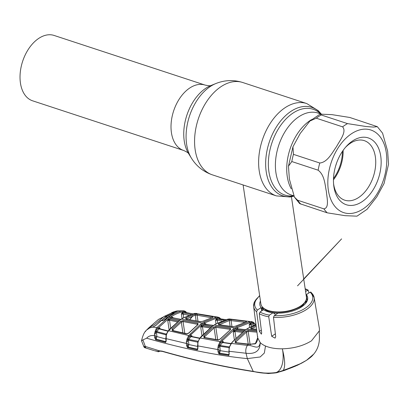 <?xml version="1.0" encoding="UTF-8"?>
<svg xmlns="http://www.w3.org/2000/svg" width="409" height="409" viewBox="0 0 409 409"><rect width="100%" height="100%" fill="white"/><g stroke="black" fill="none" stroke-linecap="round" stroke-linejoin="round"><path stroke-width="0.61" d="M32.608 100.813A34.402 21.8 -71.8 0 1 20.45 83.114A34.402 21.8 -71.8 0 1 29.376 47.781A34.402 21.8 -71.8 0 1 54.095 35.445L205.083 85.077A34.402 21.8 -71.8 0 0 180.364 97.414A34.402 21.8 -71.8 0 0 171.437 132.746A34.402 21.8 -71.8 0 0 183.595 150.446L32.608 100.813M287.256 176.509A43.103 27.311 108.2 0 0 291.244 188.794A43.103 27.311 -71.8 0 1 287.256 176.509A43.103 27.311 -71.8 0 1 311.54 119.622A43.103 27.311 108.2 0 0 287.256 176.509M262.338 306.919A23.022 11.074 -8.5 0 0 261.832 310.242A23.022 11.074 -8.5 0 0 261.939 310.763M243.11 184.95L260.886 303.892A23.022 11.074 -8.5 0 0 265.513 309.342A23.022 11.074 -8.5 0 0 300.574 306.05A23.022 11.074 -8.5 0 0 303.585 303.652A23.022 11.074 -8.5 0 0 306.423 297.087L291.428 196.755M306.801 301.699A23.022 11.074 -8.5 0 0 305.917 300.405M345.447 147.398A31.335 19.852 -71.8 0 1 364.271 140.635A31.335 19.852 -71.8 0 1 375.344 156.754A31.335 19.852 -71.8 0 1 367.216 188.932A31.335 19.852 -71.8 0 1 344.7 200.17A31.335 19.852 -71.8 0 1 333.626 184.05A31.335 19.852 -71.8 0 1 333.56 183.559M333.892 186.652A35.174 22.285 -71.8 0 1 333.662 184.802A35.174 22.285 -71.8 0 1 346.27 146.458A35.174 22.285 -71.8 0 1 380.718 156.008A35.174 22.285 -71.8 0 1 361.863 201.826A35.174 22.285 -71.8 0 1 333.892 186.652M294.444 197.138L289.383 179.132L288.463 166.192L291.811 161.545L318.13 170.195C324.715 175.17 324.91 184.725 326.336 191.279C326.822 197.511 329.613 207.936 323.908 208.866L297.588 200.216L294.444 197.138L299.679 203.621L327.21 212.823L345.145 215.676L356.975 216.167L367.108 209.265L376.796 196.836L384.071 183.483L388.55 164.111L387.63 151.166L382.568 133.16L377.333 126.678L373.458 127.081L366.254 126.539L347.522 123.615L321.203 114.965L320.037 114.137L331.878 114.627L349.802 117.475L377.333 126.678M288.463 166.192L292.941 146.816L293.447 154.357L319.766 163.007C327.589 162.312 332.226 152.552 336.479 146.693C339.802 140.522 346.985 131.652 342.584 126.846L316.264 118.196L309.899 121.033L320.037 114.137M292.941 146.816L300.206 133.482L309.899 121.033M336.592 163.038A28.139 17.827 -71.8 0 1 335.712 165.717M260.451 300.998A24.182 11.631 171.5 0 0 259.848 304.797A24.182 11.631 171.5 0 0 261.131 307.594L261.704 310.917M275.047 314.286L274.654 313.672L272.926 312.813L269.413 315.114L268.723 316.776L271.678 336.264L275.068 338.136L275.702 336.74L273.488 317.323L274.27 315.63L278.048 313.156A24.182 11.631 171.5 0 0 307.675 297.65A24.182 11.631 171.5 0 0 306.361 294.628L307.159 300.958M306.361 294.628L310.14 292.154L310.978 292.144L311.218 292.634A30.583 14.709 171.5 0 1 314.132 297.542A30.583 14.709 171.5 0 1 306.382 309.593A30.583 14.709 171.5 0 1 273.488 317.323M257.629 336.275L257.68 337.824L260.201 342.578A31.207 15.01 -8.5 0 0 265.497 346.004C270.078 347.941 275.697 348.877 282.353 348.811C284.183 357.338 283.11 369.946 276.187 372.512L283.146 370.595C286.32 365.559 283.739 355.022 282.353 348.811C293.734 348.468 303.447 345.799 311.489 340.815L319.434 330.707L319.393 328.519L314.132 297.542L310.978 292.144M255.789 343.514A0.767 0.634 67.6 0 0 255.559 343.555C256.954 342.123 257.65 340.232 257.655 337.865L257.68 337.824M261.131 307.594L257.348 310.068L256.601 311.77L259.383 331.372L261.382 334.148L261.678 332.977L259.291 313.677L260.012 312.026L263.524 309.725L265.717 310.906M272.926 312.813A24.182 11.631 171.5 0 1 264.695 310.411A24.182 11.631 171.5 0 1 263.524 309.725M308.918 292.956L308.166 290.134L305.579 291.448M306.515 360.314L301.474 363.264L283.146 370.595C292.21 367.839 300.032 364.383 306.607 360.237L313.805 354.02C319.076 347.665 319.562 340.728 319.403 336.29C319.342 333.253 319.086 333.58 319.434 330.707L319.434 330.707M171.928 314.623L172.347 313.089L173.748 313.115L173.82 313.723L169.326 316.505C173.692 313.647 178.109 311.76 182.578 310.845L176.698 310.958L183.687 310.784L185.758 311.74A0.767 0.649 143.9 0 1 186.064 311.949L186.064 311.949A0.767 0.649 143.9 0 1 186.167 312.394L185.517 311.852L183.145 311.77C178.748 312.68 174.387 314.541 170.057 317.358L157.848 328.325L157.03 329.46L158.14 328.141L159.919 327.9L156.759 331.576L166.284 334.087L166.54 333.77M183.145 311.77A0.767 0.552 78 0 0 182.578 310.845L183.687 310.784A0.767 0.583 96 0 1 184.142 311.714L182.854 311.97A0.767 0.552 -102.3 0 0 183.401 312.89L183.682 312.941A0.767 0.496 102.3 0 0 183.171 314.02L183.707 317.614M172.347 313.089L178.452 310.779M168.656 316.939L164.352 319.92L162.225 320.656L160.834 320.625L155.89 325.395L152.465 327.272C149.786 327.614 147.593 328.79 145.895 330.809L145.364 331.643M160.834 320.625L162.567 320.528A0.767 0.557 94 0 0 162.225 320.656M198.217 341.208L198.554 340.62L197.808 342.568L197.675 345.395A0.767 0.337 -4 0 0 197.475 345.646A0.767 0.337 -4 0 0 197.695 345.861L217.803 349.567L218.171 345.871L220.052 341.679L221.525 339.874L233.084 329.066L236.484 326.842L249.004 321.888L250.727 321.602L229.255 318.948L227.655 319.245L215.952 323.974L212.542 326.208L200.159 337.987L198.626 340.544L197.92 342.65L197.884 348.519L197.557 349.761L197.087 349.859L187.383 347.543L186.581 345.513L186.366 341.796L187.077 338.851L188.759 335.544L168.61 330.712L167.128 333.028L166.289 335.273L166.156 341.065L165.681 342.399L155.671 339.767L154.617 337.573L154.438 333.897L156.059 328.867L156.969 327.604L169.326 316.505L170.057 317.358M254.424 325.053L249.178 324.618L250.737 322.645L251.295 322.537A0.767 0.562 82.3 0 0 250.727 321.602L229.255 318.948A0.767 0.567 81 0 0 229.127 318.954L231.131 319.204M251.208 321.571L253.708 322.619A0.767 0.644 146.2 0 1 254.04 322.849L254.04 322.849A0.767 0.644 146.2 0 1 254.127 323.268L253.514 322.711L251.719 322.512A0.767 0.578 90 0 0 251.208 321.571M197.486 313.846L196.371 313.371L193.672 313.693L183.166 318.038L179.756 320.267L168.61 330.712A0.767 0.317 40.4 0 0 168.344 330.753L169.612 329.301A0.767 0.332 41.9 0 1 169.883 329.26M189.658 336.249A0.767 0.312 39.2 0 0 188.759 335.544L200.589 324.23L202.281 323.069L203.989 322.006L215.318 317.44L216.877 317.144L195.098 313.381A0.767 0.562 79 0 0 194.935 313.381L217.971 317.133L219.93 318.11A0.767 0.644 145.1 0 1 220.246 318.335L220.246 318.335A0.767 0.644 145.1 0 1 220.339 318.764L219.71 318.212L218.181 318.038L215.891 318.371L204.704 322.88L201.346 325.073L190.988 334.669L189.04 337.108L188.074 336.5M217.43 318.074A0.767 0.562 80.6 0 0 216.877 317.144L217.711 317.103A0.767 0.583 94.2 0 1 218.181 318.038L217.005 318.228A0.767 0.557 -100.1 0 0 217.568 319.158L217.772 319.184A0.767 0.511 98.8 0 0 217.276 320.267L215.466 320.17L217.005 318.228M255.962 324.521L248.278 328.176L244.868 330.406L232.89 341.602L231.392 343.432L229.602 346.791L229.096 349.035L228.984 355.324L219.449 354.051L218.738 353.601L218.017 351.684L217.803 349.567A0.767 0.322 174.2 0 0 218.907 349.465L219.122 351.587L218.907 349.465M256.581 329.337L250.875 328.79L250.824 327.824L256.06 325.278M231.566 319.541L246.443 321.382L246.489 321.863L235.722 326.111L232.885 326.745L218.585 324.751L218.513 323.708L228.672 319.639L231.566 319.541A0.767 0.516 97.6 0 0 231.08 320.625L229.265 320.564L219.26 324.746M212.762 317.358L203.217 321.193L200.364 321.745L185.819 318.974L185.742 317.865L194.689 314.199L197.588 314.143L212.695 316.765L212.762 317.358A0.767 0.547 -103.8 0 0 212.598 317.369L212.598 317.369A0.767 0.547 -103.8 0 0 212.45 317.44M158.651 351.699L154.536 350.717L158.012 351.382M162.179 351.239L160.149 351.075C158.222 351.704 158.14 351.75 159.909 351.213L159.541 351.3C157.409 351.858 157.368 351.699 159.413 350.815L145.328 346.449C144.53 347.911 144.438 348.028 145.047 346.801M153.968 350.544L144.638 347.66L144.065 347.123L145.328 346.449L142.91 339.894L146.626 338.192C148.656 335.988 151.264 335.145 154.449 335.661A0.767 0.317 -5.1 0 0 155.548 335.569L155.717 337.481L155.548 335.569M145.272 346.868L145.962 348.059L146.509 348.223M158.881 351.397L160.149 351.075L159.413 350.815L162.112 351.116C192.613 359.884 222.987 366.633 253.227 371.367L247.327 358.611L260.17 356.97L264.347 353.023L265.497 346.004M253.227 371.367L253.8 371.592L253.227 371.367C261.198 373.197 268.856 373.575 276.187 372.512L276.755 372.732C269.465 373.785 261.816 373.407 253.8 371.592C223.539 366.873 193.166 360.135 162.685 351.372A0.767 0.521 105.9 0 1 162.393 351.403L162.393 351.403C192.905 360.16 223.299 366.904 253.565 371.633L268.232 373.555L276.755 372.732L283.181 370.661M157.848 328.325A0.767 0.332 40.7 0 0 156.969 327.604L153.027 327.149M141.979 340.677L141.519 340.789C142.756 335.564 144.27 332.174 146.054 330.62L145.895 330.809M144.249 346.229L144.065 347.123L141.519 340.794L142.91 339.894M146.626 338.192C183.631 348.851 217.199 355.656 247.327 358.611L246.049 353.253C252.716 354.03 260.201 352.814 260.201 342.578C258.948 351.101 253.212 344.879 247.404 345.395L231.392 343.432A0.767 0.291 38.4 0 0 231.167 343.473L232.66 341.648A0.767 0.312 40.1 0 1 232.89 341.602M166.1 336.392L165.783 338.412A0.767 0.332 176.4 0 0 166.008 338.626L186.386 343.453A0.767 0.317 174.7 0 0 187.496 343.361L187.69 345.421L187.496 343.361M229.863 346.111L229.127 348.079L229.02 350.799A0.767 0.343 -4.2 0 0 228.82 351.055A0.767 0.343 -4.2 0 0 229.045 351.27L246.049 353.253A7.674 5.532 -85.5 0 1 247.404 345.395L248.151 344.332L235.277 342.757L235.149 341.06L245.64 331.213L248.452 330.375L256.811 331.121M251.295 322.537L249.592 322.819L237.22 327.716L235.533 328.77L233.861 329.915L222.435 340.59L220.983 342.374A0.767 0.302 -141.7 0 0 220.052 341.679L200.159 337.987A0.767 0.302 39.3 0 0 199.919 338.028L201.325 336.362A0.767 0.322 41 0 1 201.571 336.316M257.655 337.87L255.247 343.887L248.151 344.332A0.767 0.557 95.4 0 1 248.606 344.097L250.308 344.194L249.879 344.444L250.799 344.618M230.451 328.335L230.548 329.496L220.609 338.8L217.803 340.124L203.927 337.624L203.81 335.912L213.324 327.108L216.151 326.341L230.451 328.335A0.767 0.542 97.3 0 0 230.149 329.337L215.84 327.338L214.101 327.946A0.767 0.44 -126.7 0 0 213.324 327.108M180.548 321.259L183.39 320.569L197.936 323.335L198.038 324.582L189.209 332.773L186.381 333.984L172.281 330.702L172.153 328.948L180.548 321.259A0.767 0.44 53.1 0 1 181.305 322.093L173.007 329.685L173.171 330.6M172.833 314.143L171.862 314.153M160.149 351.075C158.222 351.704 158.14 351.75 159.909 351.213L159.541 351.3M310.446 357.415L306.765 360.15M279.736 371.832L284.347 370.462L295.865 365.958M256.203 326.408L251.576 328.764M248.222 344.056L246.438 332.057L236.059 341.786L236.203 342.589M256.944 332.159L248.161 331.377L246.438 332.057A0.767 0.44 -126.5 0 0 245.64 331.213M242.179 332.312L234.976 331.484L233.242 332.134L234.296 329.618L236.78 327.992L238.396 328.877M220.983 342.374L221.458 341.801L223.299 341.556L223.048 342.134M229.526 346.699L230.487 344.802M254.101 323.432L251.474 323.596A0.767 0.527 96.3 0 0 250.988 324.685L251.259 326.469M245.594 329.797L237.527 328.862L235.277 330.482A0.767 0.542 -83.1 0 0 234.976 331.484L235.947 338.003M223.447 342.379L223.299 341.556L220.093 345.508L229.342 346.883M223.401 342.676A0.767 0.557 99 0 0 222.527 342.537L222.384 342.507A0.767 0.307 38.8 0 1 221.458 341.801M223.038 342.405L231.514 343.591M231.039 343.826L222.527 342.537M250.737 322.645A0.767 0.562 -98.7 0 0 251.31 323.58L249.178 324.618L249.587 327.343M251.474 323.596L255.901 324.071M229.04 347.977L229.02 347.66L219.832 346.254L220.282 350.692L229.352 352.118M229.096 347.696A0.767 0.343 175.7 0 0 229.02 347.66L229.316 346.919A0.767 0.261 -143.8 0 0 229.326 346.919M219.659 342.215L220.625 342.86L219.342 345.073A0.767 0.276 35.9 0 0 220.093 345.508L219.832 346.254A0.767 0.322 -5.8 0 0 219.004 346.249L218.887 347.947L217.767 347.875M219.178 350.794A0.767 0.322 -5.8 0 1 220.282 350.692L219.592 353.299L228.723 354.593L219.674 353.177A0.767 0.261 34.9 0 1 219.28 353.013L219.592 353.299A0.767 0.552 99.4 0 0 219.449 354.051M254.372 323.652L254.04 323.289A0.767 0.573 -93.2 0 1 253.514 322.711A0.767 0.47 120.2 0 0 253.35 322.226L251.571 321.592M228.723 354.593L229.03 353.892A0.767 0.343 -4.2 0 0 229.255 354.107M228.493 355.477A0.767 0.557 98.5 0 1 228.626 354.726L229.229 353.637A0.767 0.343 -4.2 0 0 229.03 353.892L229.096 349.035M218.452 344.935L219.342 345.073L219.004 346.249L218.171 345.871M218.017 351.684A0.767 0.322 174.2 0 0 219.122 351.587L219.28 353.013L218.738 353.601M253.212 322.185A0.767 0.47 120.2 0 1 253.35 322.226L254.347 323.32M228.922 354.583A0.767 0.593 46.1 0 0 228.984 355.324M229.091 348.79L229.224 348.182M229.127 348.079L229.602 346.791M231.182 343.708A0.767 0.291 38.4 0 1 231.167 343.473L229.843 346.162M210.022 327.972L202.47 326.714L200.727 327.292L201.78 324.843L204.285 323.202L205.86 323.933L203.764 324.853L212.276 326.27M192.02 336.5L191.862 335.62L188.692 339.434A0.767 0.286 36.9 0 1 187.961 338.995L190.047 335.871L191.862 335.62L191.611 336.152M221.882 320.963L217.276 320.267L217.675 322.916M203.028 323.994A0.767 0.465 56.8 0 0 203.764 324.853L202.792 325.717A0.767 0.532 -80.2 0 0 202.47 326.714L203.539 333.923M198.595 340.533L199.382 339.087M191.974 336.817A0.767 0.547 102.1 0 0 191.115 336.627L190.942 336.576A0.767 0.317 39.6 0 1 190.047 335.871M191.596 336.469L200.195 338.197M197.721 342.522L197.695 342.164L188.442 340.186L188.692 339.434L198.089 341.28M199.699 338.417L191.115 336.627M225.84 319.654L220.226 318.8L217.568 319.158L215.466 320.17L216.018 323.841M217.772 319.184L224.178 320.14M197.782 342.205A0.767 0.337 -4.1 0 0 197.695 342.164L197.982 341.418A0.767 0.276 37.1 0 0 198.028 341.428M187.077 338.851L187.961 338.995L187.608 340.181A0.767 0.322 -5.4 0 1 188.442 340.186L188.851 344.552L198.002 346.525M197.087 349.859A0.767 0.547 101.7 0 1 197.256 349.107L188.13 347.134L197.256 349.107L197.665 348.304A0.767 0.337 -4 0 0 197.884 348.519M187.746 344.644A0.767 0.317 -5.4 0 1 188.851 344.552L188.191 347.047A0.767 0.276 35.9 0 1 187.879 346.919L188.13 347.134A0.767 0.547 102.6 0 0 187.956 347.885M220.589 319.153L220.226 318.8A0.767 0.567 -95 0 1 219.71 318.212A0.767 0.465 119.7 0 0 219.546 317.721L217.971 317.133M186.785 339.802L187.608 340.181L187.486 341.873L186.366 341.796M186.581 345.513A0.767 0.317 174.7 0 0 187.69 345.421L187.879 346.919A0.767 0.302 134.5 0 0 187.383 347.543M219.423 317.686A0.767 0.465 119.7 0 1 219.546 317.721L220.589 318.846M197.327 349.01A0.767 0.261 36.2 0 0 197.527 349.01A0.767 0.603 53.3 0 0 197.557 349.761M197.854 348.059A0.767 0.337 -4 0 0 197.665 348.304L197.772 343.575M197.767 343.34L197.92 342.65M197.808 342.568L198.309 341.3M199.929 338.284A0.767 0.302 39.3 0 1 199.919 338.028L198.626 340.544M166.289 335.273L166.683 334.005M166.126 334.899A0.767 0.332 -3.6 0 0 166.003 334.843L166.284 334.087A0.767 0.291 38.2 0 0 166.381 334.107M156.059 328.867L157.03 329.46L156.059 331.132A0.767 0.302 38.2 0 0 156.759 331.576L156.514 332.343L156.887 336.571L166.269 339.102M166.039 335.365L166.003 334.843L156.514 332.343A0.767 0.317 -5.1 0 0 155.686 332.338L155.548 333.984L154.438 333.897M168.002 331.234L158.999 328.856A0.767 0.332 40.9 0 1 158.14 328.141M165.297 342.415A0.767 0.532 -75.5 0 1 165.497 341.653L165.706 341.622A0.767 0.276 37.3 0 1 165.533 341.607L156.146 339.122L165.497 341.653L165.936 340.917M155.788 336.663A0.767 0.317 -5.1 0 1 156.887 336.571L156.161 339.102A0.767 0.291 37.2 0 1 156.023 339.051L156.146 339.122A0.767 0.521 -74.2 0 0 155.936 339.884M167.971 331.218L160.052 329.153A0.767 0.527 105.2 0 0 159.725 328.749L159.725 328.749A0.767 0.527 105.2 0 0 159.229 328.948M177.383 321.903L169.52 320.196L167.762 320.687L168.82 318.314L171.335 316.668L172.895 317.333L170.788 318.325L179.602 320.232M188.764 315.196L181.351 313.877L182.854 311.97M170.083 317.466L170.788 318.325L169.868 319.204A0.767 0.516 -77.3 0 0 169.52 320.196L170.696 328.115M167.082 333.013L168.022 331.479M192.767 313.877L186.008 312.435L183.401 312.89L181.351 313.877L182.051 318.591M183.682 312.941L190.865 314.439M186.407 312.783L186.008 312.435A0.767 0.562 -97.5 0 1 185.517 311.852A0.767 0.465 118.8 0 0 185.343 311.351L183.892 310.809M155.18 330.983L156.059 331.132L155.686 332.338L154.873 331.95M154.617 337.573A0.767 0.317 -5.1 0 0 155.717 337.481L156.023 339.051A0.767 0.424 -58 0 0 155.671 339.767M166.565 333.892L167.025 333.136M166.156 341.065A0.767 0.332 176.4 0 1 165.931 340.845L165.783 338.412A0.767 0.332 176.4 0 1 165.982 338.166L166.141 335.227M165.681 342.399A0.767 0.603 -110.7 0 1 165.706 341.622L165.931 340.845A0.767 0.332 176.4 0 1 166.131 340.605M168.355 331.029A0.767 0.317 40.4 0 1 168.344 330.753L166.489 333.877L166.085 336.162M185.231 311.315A0.767 0.465 118.8 0 1 185.343 311.351L186.453 312.512M250.068 344.189L248.161 331.377A0.767 0.547 -84.5 0 1 248.452 330.375M236.059 341.786A0.767 0.322 -139.2 0 0 235.149 341.06M236.141 342.875A0.767 0.557 97.8 0 0 235.748 342.527L235.748 342.527A0.767 0.557 97.8 0 0 235.277 342.757M250.308 344.194L255.559 343.555A0.767 0.634 67.6 0 0 255.247 343.887M250.875 328.79A0.767 0.552 -84.2 0 1 251.146 328.724L251.208 329.03M250.824 327.824A0.767 0.486 60.3 0 1 251.566 328.703M169.868 319.204L178.462 321.07M180.737 319.444L172.036 317.532A0.767 0.475 -121.5 0 1 171.335 316.668M168.82 318.314A0.767 0.455 -124.9 0 0 169.551 319.158L167.762 320.687L169.127 329.848M172.296 317.614A0.767 0.516 -77.3 0 1 172.598 317.553L172.598 317.553A0.767 0.516 -77.3 0 1 172.849 317.737M202.792 325.717L211.141 327.103M213.411 325.482L205.001 324.071A0.767 0.475 58.7 0 1 204.285 323.202M201.78 324.843A0.767 0.455 55 0 0 202.532 325.687L200.727 327.292L201.964 335.636M205.226 324.127A0.767 0.532 -80.2 0 1 205.512 324.061L205.512 324.061A0.767 0.532 -80.2 0 1 205.763 324.219M235.277 330.482L243.35 331.408M234.296 329.618A0.767 0.455 55.1 0 0 235.073 330.472L233.242 332.134L234.367 339.695M237.706 328.892A0.767 0.542 -83.1 0 1 237.982 328.831L237.982 328.831A0.767 0.542 -83.1 0 1 238.232 328.959M197.588 314.143A0.767 0.506 100.6 0 0 197.092 315.221L195.267 315.119A0.767 0.552 -104.7 0 0 194.689 314.199M196.126 320.855L195.267 315.119L186.473 318.989M211.315 317.706L197.092 315.221L197.982 321.198M212.695 316.765A0.767 0.511 99.2 0 0 212.189 317.471M186.432 318.739A0.767 0.491 -119.3 0 0 185.742 317.865M186.473 319.322A0.767 0.527 101.4 0 0 186.115 318.913L186.115 318.913A0.767 0.527 101.4 0 0 185.819 318.974M203.217 321.193A0.767 0.486 -119.3 0 0 202.982 321.229L202.982 321.229A0.767 0.486 -119.3 0 0 202.849 321.372M200.855 321.786A0.767 0.532 100.2 0 0 200.655 321.684L200.655 321.684A0.767 0.532 100.2 0 0 200.364 321.745M173.119 330.907A0.767 0.537 103.7 0 0 172.281 330.702M172.153 328.948A0.767 0.343 42.6 0 1 173.007 329.685M182.91 332.885L181.305 322.093L183.053 321.561L184.802 333.315M197.654 324.726L197.608 324.332L183.053 321.561A0.767 0.521 101.4 0 1 183.39 320.569M197.665 324.864A0.767 0.44 53.1 0 1 197.782 324.628L198.017 324.403L197.608 324.332A0.767 0.532 100.2 0 1 197.936 323.335M187.143 333.974A0.767 0.542 102.5 0 0 186.877 333.78L186.877 333.78A0.767 0.542 102.5 0 0 186.381 333.984M188.922 333.059A0.767 0.343 41.8 0 1 188.948 332.824L188.948 332.824A0.767 0.343 41.8 0 1 189.209 332.773M172.736 330.528L186.877 333.78C188.227 333.483 188.917 333.166 188.948 332.824L197.782 324.628A0.767 0.44 53.1 0 1 198.038 324.582M216.151 326.341A0.767 0.537 98.6 0 0 215.84 327.338L217.69 339.802M215.814 339.485L214.101 327.946L204.694 336.643L204.848 337.497M230.185 329.644L230.149 329.337M203.81 335.912A0.767 0.332 -138.3 0 1 204.694 336.643L204.449 337.149M230.548 329.496A0.767 0.445 -126.6 0 0 230.318 329.547L230.318 329.547A0.767 0.445 -126.6 0 0 230.201 329.756M204.791 337.793A0.767 0.552 100.9 0 0 204.418 337.41L204.418 337.41A0.767 0.552 100.9 0 0 203.927 337.624M220.609 338.8A0.767 0.332 -139 0 0 220.369 338.851A0.767 0.332 -139 0 0 220.349 339.071M218.564 340.073A0.767 0.557 99.5 0 0 218.288 339.905L218.288 339.905A0.767 0.557 99.5 0 0 217.803 340.124M219.122 324.833A0.767 0.537 98.6 0 0 218.866 324.69L218.866 324.69A0.767 0.537 98.6 0 0 218.585 324.751M218.513 323.708A0.767 0.486 60.5 0 1 219.229 324.588M230.124 326.285L229.265 320.564A0.767 0.557 76.8 0 0 228.672 319.639M244.587 322.312L231.08 320.625L231.964 326.525M233.355 326.765A0.767 0.542 97.3 0 0 233.161 326.679L233.161 326.679A0.767 0.542 97.3 0 0 232.885 326.745M235.379 326.28A0.767 0.486 60.4 0 1 235.507 326.152L235.507 326.152A0.767 0.486 60.4 0 1 235.722 326.111M246.443 321.382A0.767 0.521 96.5 0 0 245.962 321.96M218.881 324.935L218.708 324.649L233.161 326.679L235.507 326.152L246.356 321.868A0.767 0.552 77.5 0 1 246.489 321.863M237.527 328.862A0.767 0.475 58.5 0 1 236.78 327.992M162.797 320.615A0.767 0.557 94 0 0 162.567 320.528L164.111 319.971A0.767 0.414 50.3 0 1 164.352 319.92M164.019 320.15A0.767 0.414 50.3 0 1 164.111 319.971L168.805 316.494L173.61 313.754A0.767 0.506 64.1 0 1 173.82 313.723M173.457 313.902A0.767 0.506 64.1 0 1 173.61 313.754L173.6 314.143M173.339 313.887A0.767 0.552 -86.3 0 1 173.748 313.115M174.157 311.704L171.693 312.655M174.137 311.76L164.111 316.438L154.602 324.547L149.096 327.558L158.493 319.409L163.263 317.047M149.914 327.783L146.509 330.124L149.914 327.783L152.782 327.067L155.691 325.472L166.371 316.229L178.298 310.809L173.431 311.919M174.607 311.622L176.039 311.126M162.419 320.518L162.163 319.93L166.448 316.735L170.834 314.255L171.156 315.446M164.111 316.438L166.371 316.229M166.448 316.735L166.908 317.798M171.059 315.109L171.1 315.436M184.249 140.993A40.573 25.706 -71.8 0 1 210.875 85.563L215.819 83.559A44.489 28.19 -71.8 0 0 186.632 144.341A44.489 28.19 -71.8 0 0 191.34 158.038L188.544 153.487A40.573 25.706 -71.8 0 1 184.249 140.993M293.897 196.172L290.063 196.995L276.397 195.896L212.348 174.837A48.599 30.793 -71.8 0 1 195.175 149.837A48.599 30.793 -71.8 0 1 207.782 99.929A48.599 30.793 -71.8 0 1 242.701 82.5C233.6 79.663 224.643 80.016 215.819 83.559M293.866 196.115A46.544 29.494 -71.8 0 1 266.233 171.852A46.544 29.494 -71.8 0 1 283.442 117.761A46.544 29.494 -71.8 0 1 321.137 113.968M276.397 195.896A48.599 30.793 -71.8 0 1 259.224 170.89A48.599 30.793 -71.8 0 1 271.832 120.982A48.599 30.793 -71.8 0 1 306.75 103.554L242.701 82.5M293.626 195.768A45.159 28.615 -71.8 0 1 268.923 171.826A45.159 28.615 -71.8 0 1 284.546 120.517A45.159 28.615 -71.8 0 1 320.549 113.876M293.703 195.793L291.157 194.955A43.103 27.311 -71.8 0 1 275.932 172.787A43.103 27.311 -71.8 0 1 287.113 128.523A43.103 27.311 -71.8 0 1 318.079 113.063L320.871 113.983M262.716 307.328A22.086 10.624 -8.5 0 0 262.849 310.17M306.285 302.537A22.086 10.624 -8.5 0 0 305.676 300.912M305.436 303.626A21.488 10.332 -8.5 0 0 305.543 301.597A21.488 10.332 -8.5 0 0 305.482 301.259M263.002 307.609A21.488 10.332 -8.5 0 0 263.043 307.946A21.488 10.332 -8.5 0 0 263.713 309.823M263.877 308.325A21.488 10.332 -8.5 0 0 277.926 313.238M295.625 309.94A21.488 10.332 -8.5 0 0 299.751 307.747A21.488 10.332 -8.5 0 0 304.858 302.2M265.957 309.562A22.086 10.624 -8.5 0 0 266.371 309.792A22.086 10.624 -8.5 0 0 300.007 306.638A22.086 10.624 -8.5 0 0 302.9 304.332A22.086 10.624 -8.5 0 0 303.227 303.994M297.588 200.216A51.161 32.413 108.2 0 0 300.891 204.173M328.361 190.272A43.487 27.551 108.2 0 0 362.941 209.035A43.487 27.551 108.2 0 0 386.249 152.388A43.487 27.551 108.2 0 0 351.668 133.625A43.487 27.551 108.2 0 0 328.361 190.272M327.21 212.823A51.161 32.413 -71.8 0 1 323.908 208.866M318.13 170.195A51.161 32.413 -71.8 0 1 319.766 163.007M293.447 154.357A51.161 32.413 108.2 0 0 291.811 161.545M342.584 126.846A51.161 32.413 -71.8 0 1 347.522 123.615M321.203 114.965A51.161 32.413 108.2 0 0 316.264 118.196M343.131 150.374A31.335 19.852 -71.8 0 1 333.463 179.791M333.499 178.523A31.033 19.663 108.2 0 0 342.41 151.412M274.27 315.63A29.305 14.095 -8.5 0 0 305.283 308.192A29.305 14.095 -8.5 0 0 310.14 292.154M256.601 311.77A30.583 14.709 171.5 0 1 253.641 306.581A30.583 14.709 171.5 0 1 258.084 297.379M268.723 316.776A30.583 14.709 171.5 0 1 259.291 313.677M260.012 312.026A29.305 14.095 -8.5 0 0 269.413 315.114M259.689 295.891A29.305 14.095 -8.5 0 0 257.348 310.068M307.19 290.037A30.583 14.709 171.5 0 1 307.502 290.185M307.481 290.201A29.305 14.095 -8.5 0 0 305.226 289.086M248.278 328.176A0.767 0.481 -120.9 0 0 248.069 328.217L246.351 329.291A0.767 0.465 -123.2 0 1 246.566 329.245L256.694 330.211M213.866 325.293A0.767 0.465 56.8 0 1 214.004 325.089A0.767 0.465 56.8 0 1 214.239 325.048L234.776 327.911A0.767 0.465 -123.2 0 1 235.533 328.77M181.049 319.373A0.767 0.465 56.8 0 1 181.192 319.143A0.767 0.465 56.8 0 1 181.453 319.102L202.281 323.069A0.767 0.465 56.8 0 1 203.017 323.928M162.112 351.116A0.767 0.521 105.9 0 0 162.393 351.403L159.98 351.121M236.484 326.842A0.767 0.481 59.1 0 1 237.22 327.716M249.004 321.888A0.767 0.557 79.1 0 1 249.592 322.819M233.861 329.915A0.767 0.45 -125.4 0 0 233.084 329.066M222.435 340.59A0.767 0.322 -139.9 0 0 221.525 339.874M255.957 324.485L248.069 328.217A0.767 0.481 -120.9 0 0 247.931 328.386M232.655 341.878A0.767 0.312 40.1 0 1 232.66 341.648L244.648 330.457A0.767 0.45 54.6 0 1 244.868 330.406M244.526 330.651A0.767 0.45 54.6 0 1 244.648 330.457L246.351 329.291A0.767 0.465 -123.2 0 0 246.223 329.475M190.103 333.943A0.767 0.332 40.8 0 1 190.988 334.669M200.589 324.23A0.767 0.45 54.4 0 1 201.346 325.073M203.989 322.006A0.767 0.481 59.3 0 1 204.704 322.88M215.318 317.44A0.767 0.552 77.8 0 1 215.891 318.371M201.315 336.612A0.767 0.322 41 0 1 201.325 336.362L212.297 326.254A0.767 0.45 54.5 0 1 212.542 326.208M212.174 326.469A0.767 0.45 54.5 0 1 212.297 326.254L215.722 324.015A0.767 0.481 59.2 0 1 215.952 323.974M215.574 324.204A0.767 0.481 59.2 0 1 215.722 324.015L227.511 319.25A0.767 0.562 78 0 1 227.655 319.245M229.009 318.989A0.767 0.567 81 0 1 229.127 318.954L227.511 319.25M159.919 327.9L160.088 328.846M172.895 317.333L172.946 317.629M169.602 329.577A0.767 0.332 41.9 0 1 169.612 329.301L179.49 320.313A0.767 0.45 54.3 0 1 179.756 320.267M179.362 320.554A0.767 0.45 54.3 0 1 179.49 320.313L182.91 318.074A0.767 0.481 59.4 0 1 183.166 318.038M182.757 318.284A0.767 0.481 59.4 0 1 182.91 318.074L193.493 313.693A0.767 0.557 76.4 0 1 193.672 313.693M194.781 313.442A0.767 0.562 79 0 1 194.935 313.381L193.493 313.693M248.999 344.398A0.767 0.557 95.4 0 0 248.606 344.097L235.788 342.64M235.538 328.78L236.295 329.644L244.475 330.579M265.702 310.896A22.117 10.639 171.5 0 1 265.201 310.564M275.369 333.851L271.678 336.264M261.32 330.104L259.383 331.372M162.153 320.503L162.082 320.042M210.988 85.522C210.39 85.941 208.421 85.793 205.083 85.077M212.348 174.837C203.339 171.724 196.34 166.12 191.34 158.038M321.203 113.968L318.401 110.778L306.75 103.554M188.61 153.59C188.38 152.9 186.708 151.851 183.595 150.446M261.913 310.779L261.832 310.242M263.043 307.946L262.987 307.594M266.371 309.792L265.513 309.342M302.9 304.332L303.585 303.652M305.543 301.597L305.492 301.244M259.633 295.533L254.209 302.282L253.641 306.581L257.67 337.742M305.17 288.728L308.166 290.134M160.297 351.024L157.992 351.791M313.805 354.02L313.805 354.02C312.205 355.799 312.011 356.515 306.54 360.303L297.43 365.278L276.745 372.732M153.978 350.544L146.519 348.228M303.713 278.958L341.597 238.882L297.553 285.845M220.313 318.933L225.86 319.649M159.658 328.744L168.498 331.029M192.808 313.867L186.141 312.563M192.741 315.886L189.623 319.613M189.786 319.644L192.971 315.809M256.571 329.25L251.146 328.724M180.875 319.352L172.547 317.711M213.539 325.395L205.507 324.286M245.717 329.715L237.823 328.795L238.023 329.112M212.777 317.353L202.982 321.229L200.655 321.684L186.085 319.107M230.533 329.506L220.369 338.851M219.27 339.669L218.288 339.905L204.423 337.486M146.78 329.843L148.968 327.675"/></g></svg>

